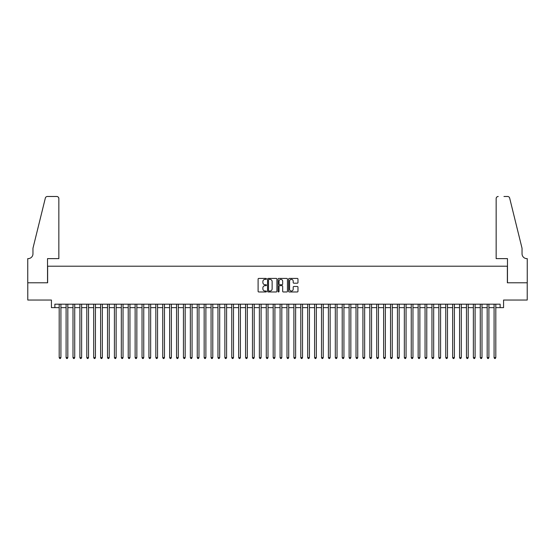 <?xml version="1.0" encoding="UTF-8"?>
<svg xmlns="http://www.w3.org/2000/svg" width="555" height="555" viewBox="0 0 555 555"><rect width="100%" height="100%" fill="white"/><g stroke="black" fill="none" stroke-linecap="round" stroke-linejoin="round"><path stroke-width="0.83" d="M266.455 278.894A0.472 0.472 0 0 0 265.984 278.423L258.783 278.423A0.68 0.68 0 0 0 258.103 279.096L258.103 291.292A0.68 0.68 0 0 0 258.783 291.972L265.984 291.972A0.472 0.472 0 0 0 266.455 291.5A0.472 0.472 0 0 0 265.984 291.021L265.047 291.021A2.171 2.171 0 0 1 262.883 288.857L262.883 287.837A2.171 2.171 0 0 1 265.047 285.672L265.984 285.672A0.472 0.472 0 0 0 266.455 285.194A0.472 0.472 0 0 0 265.984 284.722L265.047 284.722A2.171 2.171 0 0 1 262.883 282.557L262.883 281.538A2.171 2.171 0 0 1 265.047 279.373L265.984 279.373A0.472 0.472 0 0 0 266.455 278.894M297.3 283.196A0.68 0.68 0 0 0 297.979 282.523L297.979 279.096A0.68 0.68 0 0 0 297.3 278.423L289.308 278.423A0.68 0.68 0 0 0 288.628 279.096L288.628 291.292A0.68 0.68 0 0 0 289.308 291.972L297.3 291.972A0.68 0.68 0 0 0 297.979 291.292L297.979 287.164A0.68 0.68 0 0 0 297.3 286.484L293.879 286.484A0.68 0.68 0 0 0 293.2 287.164L293.2 289.21A1.811 1.811 0 0 1 291.389 291.021A1.811 1.811 0 0 1 289.578 289.21L289.578 281.184A1.811 1.811 0 0 1 291.389 279.373A1.811 1.811 0 0 1 293.2 281.184L293.2 282.523A0.68 0.68 0 0 0 293.879 283.196L297.3 283.196M54.876 307.63L54.876 304.182L500.124 304.182L500.124 307.63L503.572 307.63L503.572 300.04L527.215 300.04L527.215 282.779L507.367 282.779L507.367 266.213L47.633 266.213L47.633 282.779L27.785 282.779L27.785 300.04L51.428 300.04L51.428 307.63L59.191 307.63M276.91 279.096A0.68 0.68 0 0 0 276.23 278.423L268.231 278.423A0.68 0.68 0 0 0 267.559 279.096L267.559 291.292A0.68 0.68 0 0 0 268.231 291.972L276.23 291.972A0.68 0.68 0 0 0 276.91 291.292L276.91 279.096M278.77 278.423L286.769 278.423A0.68 0.68 0 0 1 287.441 279.096L287.441 291.292A0.68 0.68 0 0 1 286.769 291.972L283.341 291.972A0.68 0.68 0 0 1 282.668 291.292L282.668 286.345A0.68 0.68 0 0 0 281.989 285.672L279.72 285.672A0.68 0.68 0 0 0 279.04 286.345L279.04 291.5A0.472 0.472 0 0 1 278.568 291.972A0.472 0.472 0 0 1 278.09 291.5L278.09 279.096A0.68 0.68 0 0 1 278.77 278.423M60.918 307.63L66.094 307.63M67.821 307.63L72.996 307.63M74.724 307.63L79.899 307.63M81.627 307.63L86.802 307.63M88.529 307.63L93.705 307.63M95.432 307.63L100.608 307.63M102.335 307.63L107.517 307.63M109.238 307.63L114.42 307.63M116.141 307.63L121.323 307.63M123.044 307.63L128.226 307.63M129.946 307.63L135.129 307.63M136.849 307.63L142.031 307.63M143.752 307.63L148.934 307.63M150.655 307.63L155.837 307.63M157.558 307.63L162.74 307.63M164.46 307.63L169.643 307.63M171.363 307.63L176.545 307.63M178.273 307.63L183.448 307.63M185.176 307.63L190.351 307.63M192.079 307.63L197.254 307.63M198.981 307.63L204.157 307.63M205.884 307.63L211.06 307.63M212.787 307.63L217.962 307.63M219.69 307.63L224.865 307.63M226.593 307.63L231.768 307.63M233.495 307.63L238.671 307.63M240.398 307.63L245.574 307.63M247.301 307.63L252.476 307.63M254.204 307.63L259.379 307.63M261.107 307.63L266.282 307.63M268.01 307.63L273.185 307.63M274.912 307.63L280.088 307.63M281.815 307.63L286.99 307.63M288.718 307.63L293.893 307.63M295.621 307.63L300.796 307.63M302.524 307.63L307.699 307.63M309.426 307.63L314.602 307.63M316.329 307.63L321.505 307.63M323.232 307.63L328.407 307.63M330.135 307.63L335.31 307.63M337.038 307.63L342.213 307.63M343.94 307.63L349.116 307.63M350.843 307.63L356.019 307.63M357.746 307.63L362.921 307.63M364.649 307.63L369.824 307.63M371.552 307.63L376.727 307.63M378.454 307.63L383.637 307.63M385.357 307.63L390.54 307.63M392.26 307.63L397.442 307.63M399.163 307.63L404.345 307.63M406.066 307.63L411.248 307.63M412.969 307.63L418.151 307.63M419.871 307.63L425.054 307.63M426.774 307.63L431.956 307.63M433.677 307.63L438.859 307.63M440.58 307.63L445.762 307.63M447.483 307.63L452.665 307.63M454.392 307.63L459.568 307.63M461.295 307.63L466.471 307.63M468.198 307.63L473.373 307.63M475.101 307.63L480.276 307.63M482.004 307.63L487.179 307.63M488.906 307.63L494.082 307.63M495.809 307.63L500.124 307.63M268.981 279.373A0.472 0.472 0 0 0 268.502 279.845L268.502 290.549A0.472 0.472 0 0 0 268.981 291.021L269.959 291.021A2.171 2.171 0 0 0 272.13 288.857L272.13 281.538A2.171 2.171 0 0 0 269.959 279.373L268.981 279.373M282.668 281.219A1.811 1.811 0 0 0 280.851 279.401A1.811 1.811 0 0 0 279.04 281.219L279.04 284.042A0.68 0.68 0 0 0 279.72 284.722L281.989 284.722A0.68 0.68 0 0 0 282.668 284.042L282.668 281.219M60.918 304.182L60.918 357.607L59.191 357.607L59.191 304.182M60.918 357.607L60.398 358.509L59.711 358.509L59.191 357.607M58.851 258.623L58.851 198.565A2.074 2.074 0 0 0 56.776 196.491L47.355 196.491A2.074 2.074 0 0 0 45.343 198.066L32.96 248.265L32.96 253.788A4.835 4.835 0 0 1 28.132 258.623L27.75 258.623L27.75 282.779L47.529 282.779L47.529 258.623L58.851 258.623L58.851 198.565C58.719 197.316 58.025 196.623 56.776 196.491L51.046 196.491M45.343 198.066C45.871 196.935 45.871 196.935 45.343 198.066C45.871 196.935 45.871 196.935 45.343 198.066M32.96 253.788A4.835 4.835 0 0 1 28.132 258.623M496.149 258.623L496.149 198.565L496.149 258.623L507.471 258.623L507.471 282.779L527.25 282.779L527.25 258.623L526.868 258.623A4.835 4.835 0 0 1 522.04 253.788A4.835 4.835 0 0 0 526.868 258.623M518.238 232.871L509.656 198.066L522.04 248.265L522.04 253.788M503.954 196.491L507.645 196.491A2.074 2.074 0 0 1 509.656 198.066C509.129 196.935 509.129 196.935 509.656 198.066C509.129 196.935 509.129 196.935 509.656 198.066M498.223 196.491A2.074 2.074 0 0 0 496.149 198.565C496.281 197.316 496.975 196.623 498.223 196.491M67.821 304.182L67.821 357.607L66.094 357.607L66.094 304.182M67.821 357.607L67.301 358.509L66.614 358.509L66.094 357.607M74.724 304.182L74.724 357.607L72.996 357.607L72.996 304.182M74.724 357.607L74.21 358.509L73.517 358.509L72.996 357.607M81.627 304.182L81.627 357.607L79.899 357.607L79.899 304.182M81.627 357.607L81.113 358.509L80.419 358.509L79.899 357.607M88.529 304.182L88.529 357.607L86.802 357.607L86.802 304.182M88.529 357.607L88.016 358.509L87.322 358.509L86.802 357.607M95.432 304.182L95.432 357.607L93.705 357.607L93.705 304.182M95.432 357.607L94.919 358.509L94.225 358.509L93.705 357.607M102.335 304.182L102.335 357.607L100.608 357.607L100.608 304.182M102.335 357.607L101.822 358.509L101.128 358.509L100.608 357.607M109.238 304.182L109.238 357.607L107.517 357.607L107.517 304.182M109.238 357.607L108.724 358.509L108.031 358.509L107.517 357.607M116.141 304.182L116.141 357.607L114.42 357.607L114.42 304.182M116.141 357.607L115.627 358.509L114.934 358.509L114.42 357.607M123.044 304.182L123.044 357.607L121.323 357.607L121.323 304.182M123.044 357.607L122.53 358.509L121.836 358.509L121.323 357.607M129.946 304.182L129.946 357.607L128.226 357.607L128.226 304.182M129.946 357.607L129.433 358.509L128.739 358.509L128.226 357.607M136.849 304.182L136.849 357.607L135.129 357.607L135.129 304.182M136.849 357.607L136.336 358.509L135.642 358.509L135.129 357.607M143.752 304.182L143.752 357.607L142.031 357.607L142.031 304.182M143.752 357.607L143.239 358.509L142.545 358.509L142.031 357.607M150.655 304.182L150.655 357.607L148.934 357.607L148.934 304.182M150.655 357.607L150.141 358.509L149.448 358.509L148.934 357.607M157.558 304.182L157.558 357.607L155.837 357.607L155.837 304.182M157.558 357.607L157.044 358.509L156.35 358.509L155.837 357.607M164.46 304.182L164.46 357.607L162.74 357.607L162.74 304.182M164.46 357.607L163.947 358.509L163.253 358.509L162.74 357.607M171.363 304.182L171.363 357.607L169.643 357.607L169.643 304.182M171.363 357.607L170.85 358.509L170.156 358.509L169.643 357.607M178.273 304.182L178.273 357.607L176.545 357.607L176.545 304.182M178.273 357.607L177.753 358.509L177.059 358.509L176.545 357.607M185.176 304.182L185.176 357.607L183.448 357.607L183.448 304.182M185.176 357.607L184.655 358.509L183.962 358.509L183.448 357.607M192.079 304.182L192.079 357.607L190.351 357.607L190.351 304.182M192.079 357.607L191.558 358.509L190.864 358.509L190.351 357.607M198.981 304.182L198.981 357.607L197.254 357.607L197.254 304.182M198.981 357.607L198.461 358.509L197.767 358.509L197.254 357.607M205.884 304.182L205.884 357.607L204.157 357.607L204.157 304.182M205.884 357.607L205.364 358.509L204.67 358.509L204.157 357.607M212.787 304.182L212.787 357.607L211.06 357.607L211.06 304.182M212.787 357.607L212.267 358.509L211.58 358.509L211.06 357.607M219.69 304.182L219.69 357.607L217.962 357.607L217.962 304.182M219.69 357.607L219.169 358.509L218.483 358.509L217.962 357.607M226.593 304.182L226.593 357.607L224.865 357.607L224.865 304.182M226.593 357.607L226.072 358.509L225.385 358.509L224.865 357.607M233.495 304.182L233.495 357.607L231.768 357.607L231.768 304.182M233.495 357.607L232.975 358.509L232.288 358.509L231.768 357.607M240.398 304.182L240.398 357.607L238.671 357.607L238.671 304.182M240.398 357.607L239.878 358.509L239.191 358.509L238.671 357.607M247.301 304.182L247.301 357.607L245.574 357.607L245.574 304.182M247.301 357.607L246.781 358.509L246.094 358.509L245.574 357.607M254.204 304.182L254.204 357.607L252.476 357.607L252.476 304.182M254.204 357.607L253.684 358.509L252.997 358.509L252.476 357.607M261.107 304.182L261.107 357.607L259.379 357.607L259.379 304.182M261.107 357.607L260.586 358.509L259.9 358.509L259.379 357.607M268.01 304.182L268.01 357.607L266.282 357.607L266.282 304.182M268.01 357.607L267.489 358.509L266.802 358.509L266.282 357.607M274.912 304.182L274.912 357.607L273.185 357.607L273.185 304.182M274.912 357.607L274.392 358.509L273.705 358.509L273.185 357.607M281.815 304.182L281.815 357.607L280.088 357.607L280.088 304.182M281.815 357.607L281.295 358.509L280.608 358.509L280.088 357.607M288.718 304.182L288.718 357.607L286.99 357.607L286.99 304.182M288.718 357.607L288.198 358.509L287.511 358.509L286.99 357.607M295.621 304.182L295.621 357.607L293.893 357.607L293.893 304.182M295.621 357.607L295.1 358.509L294.414 358.509L293.893 357.607M302.524 304.182L302.524 357.607L300.796 357.607L300.796 304.182M302.524 357.607L302.003 358.509L301.316 358.509L300.796 357.607M309.426 304.182L309.426 357.607L307.699 357.607L307.699 304.182M309.426 357.607L308.906 358.509L308.219 358.509L307.699 357.607M316.329 304.182L316.329 357.607L314.602 357.607L314.602 304.182M316.329 357.607L315.809 358.509L315.122 358.509L314.602 357.607M323.232 304.182L323.232 357.607L321.505 357.607L321.505 304.182M323.232 357.607L322.712 358.509L322.025 358.509L321.505 357.607M330.135 304.182L330.135 357.607L328.407 357.607L328.407 304.182M330.135 357.607L329.615 358.509L328.928 358.509L328.407 357.607M337.038 304.182L337.038 357.607L335.31 357.607L335.31 304.182M337.038 357.607L336.517 358.509L335.83 358.509L335.31 357.607M343.94 304.182L343.94 357.607L342.213 357.607L342.213 304.182M343.94 357.607L343.42 358.509L342.733 358.509L342.213 357.607M350.843 304.182L350.843 357.607L349.116 357.607L349.116 304.182M350.843 357.607L350.33 358.509L349.636 358.509L349.116 357.607M357.746 304.182L357.746 357.607L356.019 357.607L356.019 304.182M357.746 357.607L357.233 358.509L356.539 358.509L356.019 357.607M364.649 304.182L364.649 357.607L362.921 357.607L362.921 304.182M364.649 357.607L364.135 358.509L363.442 358.509L362.921 357.607M371.552 304.182L371.552 357.607L369.824 357.607L369.824 304.182M371.552 357.607L371.038 358.509L370.345 358.509L369.824 357.607M378.454 304.182L378.454 357.607L376.727 357.607L376.727 304.182M378.454 357.607L377.941 358.509L377.247 358.509L376.727 357.607M385.357 304.182L385.357 357.607L383.637 357.607L383.637 304.182M385.357 357.607L384.844 358.509L384.15 358.509L383.637 357.607M392.26 304.182L392.26 357.607L390.54 357.607L390.54 304.182M392.26 357.607L391.747 358.509L391.053 358.509L390.54 357.607M399.163 304.182L399.163 357.607L397.442 357.607L397.442 304.182M399.163 357.607L398.65 358.509L397.956 358.509L397.442 357.607M406.066 304.182L406.066 357.607L404.345 357.607L404.345 304.182M406.066 357.607L405.552 358.509L404.859 358.509L404.345 357.607M412.969 304.182L412.969 357.607L411.248 357.607L411.248 304.182M412.969 357.607L412.455 358.509L411.761 358.509L411.248 357.607M419.871 304.182L419.871 357.607L418.151 357.607L418.151 304.182M419.871 357.607L419.358 358.509L418.664 358.509L418.151 357.607M426.774 304.182L426.774 357.607L425.054 357.607L425.054 304.182M426.774 357.607L426.261 358.509L425.567 358.509L425.054 357.607M433.677 304.182L433.677 357.607L431.956 357.607L431.956 304.182M433.677 357.607L433.164 358.509L432.47 358.509L431.956 357.607M440.58 304.182L440.58 357.607L438.859 357.607L438.859 304.182M440.58 357.607L440.066 358.509L439.373 358.509L438.859 357.607M447.483 304.182L447.483 357.607L445.762 357.607L445.762 304.182M447.483 357.607L446.969 358.509L446.275 358.509L445.762 357.607M454.392 304.182L454.392 357.607L452.665 357.607L452.665 304.182M454.392 357.607L453.872 358.509L453.178 358.509L452.665 357.607M461.295 304.182L461.295 357.607L459.568 357.607L459.568 304.182M461.295 357.607L460.775 358.509L460.081 358.509L459.568 357.607M468.198 304.182L468.198 357.607L466.471 357.607L466.471 304.182M468.198 357.607L467.678 358.509L466.984 358.509L466.471 357.607M475.101 304.182L475.101 357.607L473.373 357.607L473.373 304.182M475.101 357.607L474.581 358.509L473.887 358.509L473.373 357.607M482.004 304.182L482.004 357.607L480.276 357.607L480.276 304.182M482.004 357.607L481.483 358.509L480.79 358.509L480.276 357.607M488.906 304.182L488.906 357.607L487.179 357.607L487.179 304.182M488.906 357.607L488.386 358.509L487.699 358.509L487.179 357.607M495.809 304.182L495.809 357.607L494.082 357.607L494.082 304.182M495.809 357.607L495.289 358.509L494.602 358.509L494.082 357.607"/></g></svg>
